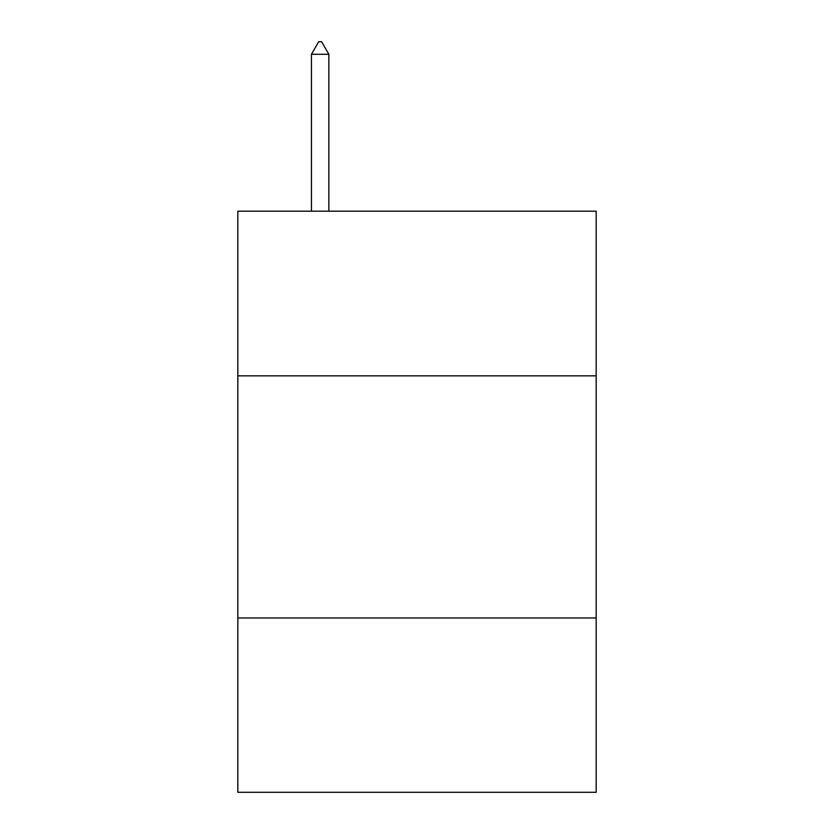 <?xml version="1.0" encoding="UTF-8"?>
<svg xmlns="http://www.w3.org/2000/svg" width="834" height="834" viewBox="0 0 834 834"><rect width="100%" height="100%" fill="white"/><g stroke="black" fill="none" stroke-linecap="round" stroke-linejoin="round"><path stroke-width="1.25" d="M596.174 375.842L596.174 211.19L237.826 211.19L237.826 375.842L596.174 375.842L596.174 792.3L237.826 792.3L237.826 375.842M596.174 617.963L237.826 617.963M328.867 54.293L321.601 41.7L318.692 41.7L311.436 54.293L328.867 54.293L328.867 211.19M311.436 54.293L311.436 211.19"/></g></svg>
